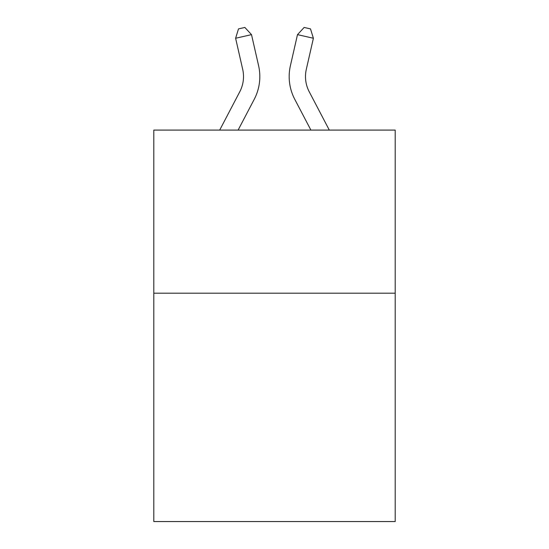 <?xml version="1.0" encoding="UTF-8"?>
<svg xmlns="http://www.w3.org/2000/svg" width="549" height="549" viewBox="0 0 549 549"><rect width="100%" height="100%" fill="white"/><g stroke="black" fill="none" stroke-linecap="round" stroke-linejoin="round"><path stroke-width="0.82" d="M395.198 293.2L395.198 521.55L153.802 521.55L153.802 130.099L395.198 130.099L395.198 293.2L153.802 293.2M219.689 130.099L239.783 91.738A32.624 32.624 -38 0 0 242.692 69.352L235.61 38.258L238.492 28.898L244.854 27.45L251.511 34.635L258.6 65.729A48.93 48.93 161.4 0 1 254.235 99.307L238.101 130.099L254.235 99.307M329.311 130.099L309.217 91.738A32.624 32.624 38 0 1 306.308 69.352L313.39 38.258L297.489 34.635L290.4 65.729A48.93 48.93 -161.7 0 0 294.765 99.307L310.899 130.099L294.765 99.307M239.783 91.738A32.624 32.624 -18.6 0 0 242.692 69.352A32.624 32.624 -18.6 0 1 239.783 91.738A32.624 32.624 -18.6 0 0 242.692 69.352A32.624 32.624 -18.6 0 1 239.783 91.738A32.624 32.624 -18.6 0 0 242.692 69.352A32.624 32.624 -18.6 0 1 239.783 91.738A32.624 32.624 -18.6 0 0 242.692 69.352A32.624 32.624 -18.6 0 1 239.783 91.738A32.624 32.624 -18.6 0 0 242.692 69.352A32.624 32.624 -18.6 0 1 239.783 91.738A32.624 32.624 -18.6 0 0 242.692 69.352A32.624 32.624 -18.6 0 1 239.783 91.738A32.624 32.624 -18.6 0 0 242.692 69.352A32.624 32.624 -18.6 0 1 239.783 91.738A32.624 32.624 -18.6 0 0 242.692 69.352A32.624 32.624 -18.6 0 1 239.783 91.738A32.624 32.624 -18.6 0 0 242.692 69.352A32.624 32.624 -18.6 0 1 239.783 91.738A32.624 32.624 -18.6 0 0 242.692 69.352A32.624 32.624 -18.6 0 1 239.783 91.738A32.624 32.624 -18.6 0 0 242.692 69.352A32.624 32.624 -18.6 0 1 239.783 91.738A32.624 32.624 -18.6 0 0 242.692 69.352A32.624 32.624 -18.6 0 1 239.783 91.738A32.624 32.624 -18.6 0 0 242.692 69.352A32.624 32.624 -18.6 0 1 239.783 91.738A32.624 32.624 -18.6 0 0 242.692 69.352A32.624 32.624 -18.6 0 1 239.783 91.738A32.624 32.624 -18.6 0 0 242.692 69.352M235.61 38.258L251.511 34.635L258.6 65.729M309.217 91.738A32.624 32.624 18.3 0 1 306.308 69.352A32.624 32.624 18.3 0 0 309.217 91.738A32.624 32.624 18.3 0 1 306.308 69.352A32.624 32.624 18.3 0 0 309.217 91.738A32.624 32.624 18.3 0 1 306.308 69.352A32.624 32.624 18.3 0 0 309.217 91.738A32.624 32.624 18.3 0 1 306.308 69.352A32.624 32.624 18.3 0 0 309.217 91.738A32.624 32.624 18.3 0 1 306.308 69.352A32.624 32.624 18.3 0 0 309.217 91.738A32.624 32.624 18.3 0 1 306.308 69.352A32.624 32.624 18.3 0 0 309.217 91.738A32.624 32.624 18.3 0 1 306.308 69.352A32.624 32.624 18.3 0 0 309.217 91.738A32.624 32.624 18.3 0 1 306.308 69.352A32.624 32.624 18.3 0 0 309.217 91.738A32.624 32.624 18.3 0 1 306.308 69.352A32.624 32.624 18.3 0 0 309.217 91.738A32.624 32.624 18.3 0 1 306.308 69.352A32.624 32.624 18.3 0 0 309.217 91.738A32.624 32.624 18.3 0 1 306.308 69.352A32.624 32.624 18.3 0 0 309.217 91.738A32.624 32.624 18.3 0 1 306.308 69.352A32.624 32.624 18.3 0 0 309.217 91.738A32.624 32.624 18.3 0 1 306.308 69.352A32.624 32.624 18.3 0 0 309.217 91.738A32.624 32.624 18.3 0 1 306.308 69.352A32.624 32.624 18.3 0 0 309.217 91.738A32.624 32.624 18.3 0 1 306.308 69.352M313.39 38.258L310.508 28.898L304.146 27.45L297.489 34.635L290.4 65.729"/></g></svg>
